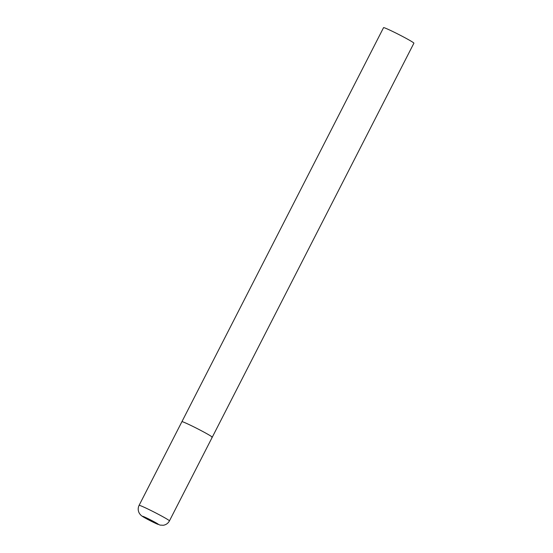 <?xml version="1.0" encoding="UTF-8"?>
<svg xmlns="http://www.w3.org/2000/svg" width="553" height="553" viewBox="0 0 553 553"><rect width="100%" height="100%" fill="white"/><g stroke="black" fill="none" stroke-linecap="round" stroke-linejoin="round"><path stroke-width="0.83" d="M212.255 437.223L413.9 43.182A17.046 0.836 27.1 0 0 400.78 35.53A17.046 0.836 27.1 0 0 384.003 27.678A17.046 0.836 27.1 0 0 383.554 27.65L139.1 505.352A17.046 0.836 -152.9 0 1 157.978 514.096A17.046 0.836 -152.9 0 1 169.446 520.878L212.255 437.223A17.046 0.836 -152.9 0 0 200.794 430.434A17.046 0.836 -152.9 0 0 181.909 421.69A17.046 0.836 27.1 0 1 182.366 421.718A17.046 0.836 27.1 0 1 199.142 429.577A17.046 0.836 27.1 0 1 212.255 437.223A17.046 0.836 27.1 0 1 211.806 437.195M148.626 519.875A8.862 0.435 -152.9 0 0 158.206 524.41A8.862 0.435 -152.9 0 0 152.483 520.898A8.862 0.435 -152.9 0 0 142.895 516.364A8.862 0.435 -152.9 0 0 148.626 519.875M169.446 520.878C168.098 523.352 166.038 524.818 163.259 525.274L160.004 525.087L148.543 519.848C141.865 516.281 141.312 515.776 139.868 514.055L139.156 512.942C137.904 510.419 137.884 507.889 139.1 505.352"/></g></svg>
